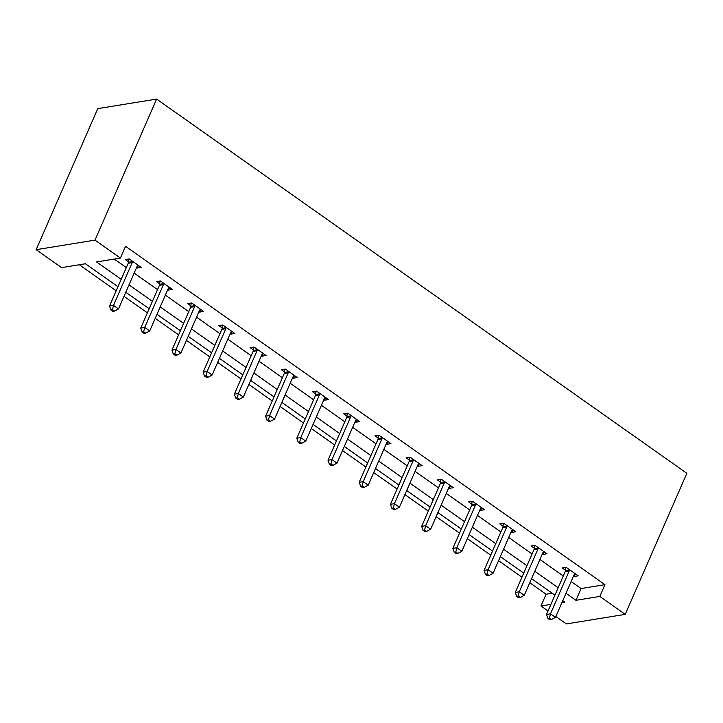 <?xml version="1.0" encoding="UTF-8"?>
<svg xmlns="http://www.w3.org/2000/svg" width="723" height="723" viewBox="0 0 723 723"><rect width="100%" height="100%" fill="white"/><g stroke="black" fill="none" stroke-linecap="round" stroke-linejoin="round"><path stroke-width="1.08" d="M117.957 286.715L85.422 263.75L61.563 267.627L36.15 249.688L97.777 108.631L156.62 99.078L686.85 473.312L625.223 614.369L599.81 596.43L604.952 584.672L125.54 246.308L120.407 258.066L96.548 261.943L121.193 279.331M625.223 614.369L566.38 623.922L555.851 616.502M548.034 610.98L540.967 605.991L550.917 604.374M529.778 582.72L546.1 594.234L540.967 605.991M79.277 264.745L116.177 290.8M124.004 296.322L147.393 312.824M155.219 318.346L178.608 334.857M186.435 340.379L209.815 356.891M217.641 362.413L241.03 378.915M248.857 384.437L272.246 400.949M280.072 406.471L303.461 422.982M311.288 428.504L334.677 445.007M342.494 450.528L365.883 467.04M373.71 472.562L397.099 489.073M404.925 494.595L428.314 511.098M436.141 516.629L459.53 533.131M467.347 538.653L490.736 555.165M498.563 560.687L521.952 577.189M546.1 594.234L552.245 593.24M114.261 259.06L126.326 267.573M134.153 273.095L157.542 289.607M165.359 295.129L188.748 311.64M196.575 317.162L219.964 333.665M227.79 339.186L251.179 355.698M259.006 361.22L282.395 377.731M290.212 383.253L313.601 399.756M321.428 405.278L344.817 421.789M352.643 427.311L376.032 443.823M383.859 449.345L407.248 465.847M415.065 471.369L438.454 487.88M446.281 493.402L469.67 509.914M477.496 515.436L500.885 531.938M508.712 537.46L532.101 553.972M539.918 559.494L563.307 576.005M571.134 581.527L581.093 588.549L604.952 584.672M573.556 575.987L574.234 576.466L578.21 575.815L566.208 567.347L562.232 567.989L565.467 570.275M542.34 553.954L543.018 554.433L546.995 553.782L534.993 545.314L531.016 545.955L534.252 548.242M511.134 531.92L511.812 532.399L515.788 531.757L503.777 523.28L499.801 523.931L503.045 526.217M479.918 509.896L480.596 510.375L484.573 509.724L472.562 501.256L468.594 501.898L471.83 504.184M448.703 487.862L449.381 488.341L453.357 487.691L441.355 479.222L437.379 479.864L440.614 482.151M417.487 465.829L418.165 466.308L422.142 465.666L410.14 457.189L406.163 457.84L409.399 460.126M386.281 443.805L386.959 444.284L390.935 443.633L378.924 435.165L374.948 435.806L378.192 438.093M355.065 421.771L355.743 422.25L359.72 421.599L347.709 413.131L343.732 413.773L346.977 416.059M323.85 399.738L324.528 400.217L328.504 399.575L316.502 391.098L312.526 391.749L315.761 394.035M292.634 377.713L293.312 378.192L297.289 377.542L285.287 369.064L281.31 369.715L284.546 372.002M261.428 355.68L262.106 356.159L266.082 355.508L254.071 347.04L250.095 347.682L253.339 349.968M230.212 333.646L230.89 334.125L234.867 333.484L222.856 325.007L218.879 325.657L222.124 327.944M198.997 311.622L199.675 312.101L203.651 311.45L191.649 302.973L187.673 303.624L190.908 305.91M167.781 289.589L168.459 290.068L172.436 289.417L160.434 280.949L156.457 281.59L159.693 283.877M136.575 267.555L137.253 268.034L141.229 267.393L129.218 258.915L125.242 259.566L128.486 261.853M120.407 258.066L95.002 240.126L156.62 99.078M95.002 240.126L36.15 249.688M561.934 602.584L564.826 602.114L562.774 600.668M554.948 595.146L531.559 578.635M523.732 573.113L500.343 556.611M492.517 551.08L469.137 534.577M461.31 529.055L437.921 512.544M430.095 507.022L406.706 490.519M398.879 484.988L375.49 468.486M367.664 462.964L344.284 446.453M336.457 440.931L313.068 424.428M305.242 418.897L281.853 402.395M274.026 396.873L250.637 380.361M242.811 374.839L219.431 358.337M211.604 352.806L188.215 336.303M180.388 330.782L156.999 314.27M149.173 308.748L125.784 292.246M566.001 593.276L575.96 600.307L599.81 596.43M129.01 284.853L152.399 301.364M160.226 306.886L183.615 323.389M191.441 328.911L214.83 345.422M222.657 350.944L246.046 367.456M253.863 372.978L277.252 389.48M285.079 395.002L308.468 411.514M316.294 417.035L339.683 433.547M347.51 439.069L370.899 455.571M378.716 461.093L402.105 477.605M409.932 483.127L433.321 499.638M441.147 505.16L464.537 521.663M472.363 527.184L495.752 543.696M503.57 549.218L526.959 565.729M534.785 571.251L558.174 587.754M581.093 588.549L575.96 600.307M575.391 573.827L574.234 576.466M544.175 551.794L543.018 554.433M512.959 529.76L511.812 532.399M481.744 507.736L480.596 510.375M450.537 485.702L449.381 488.341M419.322 463.669L418.165 466.308M388.106 441.645L386.959 444.284M356.891 419.611L355.743 422.25M325.684 397.578L324.528 400.217M294.469 375.553L293.312 378.192M263.253 353.52L262.106 356.159M232.038 331.486L230.89 334.125M200.831 309.462L199.675 312.101M169.616 287.429L168.459 290.068M138.4 265.395L137.253 268.034M569.173 571.034L565.196 571.685L546.507 614.469L550.483 613.827L569.173 571.034A2.756 2.232 80.8 0 0 569.417 570.058L569.444 569.625M549.453 618.129L547.862 618.391L549.86 619.801L551.45 619.548L549.453 618.129L550.483 613.827L555.481 617.352L574.179 574.568A2.756 2.232 80.8 0 1 574.704 573.791L574.975 573.529M565.196 571.685A2.756 2.232 80.8 0 0 565.44 570.7L565.684 567.428M546.507 614.469L547.862 618.391M551.45 619.548L555.481 617.352M537.957 549.01L533.981 549.652L515.291 592.435L519.268 591.794L537.957 549.01A2.756 2.232 80.8 0 0 538.201 548.025L538.228 547.6M518.237 596.104L516.647 596.358L518.653 597.776L520.244 597.514L518.237 596.104L519.268 591.794L524.265 595.327L542.964 552.535A2.756 2.232 80.8 0 1 543.488 551.757L543.759 551.495M533.981 549.652A2.756 2.232 80.8 0 0 534.225 548.676L534.469 545.395M515.291 592.435L516.647 596.358M520.244 597.514L524.265 595.327M506.751 526.977L502.774 527.618L484.076 570.411L488.052 569.76L506.751 526.977A2.756 2.232 80.8 0 0 506.986 526.001L507.022 525.567M487.022 574.071L485.44 574.333L487.438 575.743L489.028 575.481L487.022 574.071L488.052 569.76L493.059 573.294L511.748 530.51A2.756 2.232 80.8 0 1 512.282 529.733L512.544 529.471M502.774 527.618A2.756 2.232 80.8 0 0 503.009 526.642L503.262 523.371M484.076 570.411L485.44 574.333M489.028 575.481L493.059 573.294M475.535 504.943L471.559 505.594L452.86 548.377L456.837 547.736L475.535 504.943A2.756 2.232 80.8 0 0 475.77 503.967L475.806 503.533M455.815 552.038L454.225 552.3L456.222 553.71L457.813 553.457L455.815 552.038L456.837 547.736L461.843 551.26L480.533 508.477A2.756 2.232 80.8 0 1 481.066 507.7L481.328 507.438M471.559 505.594A2.756 2.232 80.8 0 0 471.794 504.609L472.047 501.337M452.86 548.377L454.225 552.3M457.813 553.457L461.843 551.26M444.32 482.919L440.343 483.56L421.654 526.344L425.63 525.702L444.32 482.919A2.756 2.232 80.8 0 0 444.555 481.934L444.591 481.509M424.6 530.013L423.009 530.266L425.007 531.685L426.597 531.423L424.6 530.013L425.63 525.702L430.628 529.236L449.326 486.443A2.756 2.232 80.8 0 1 449.851 485.666L450.122 485.404M440.343 483.56A2.756 2.232 80.8 0 0 440.587 482.584L440.831 479.304M421.654 526.344L423.009 530.266M426.597 531.423L430.628 529.236M413.104 460.885L409.128 461.527L390.438 504.32L394.415 503.669L413.104 460.885A2.756 2.232 80.8 0 0 413.348 459.9L413.375 459.476M393.384 507.98L391.794 508.242L393.8 509.652L395.391 509.39L393.384 507.98L394.415 503.669L399.412 507.203L418.111 464.419A2.756 2.232 80.8 0 1 418.635 463.642L418.906 463.38M409.128 461.527A2.756 2.232 80.8 0 0 409.372 460.551L409.616 457.279M390.438 504.32L391.794 508.242M395.391 509.39L399.412 507.203M381.898 438.852L377.921 439.503L359.223 482.286L363.199 481.645L381.898 438.852A2.756 2.232 80.8 0 0 382.133 437.876L382.169 437.442M362.169 485.946L360.578 486.208L362.584 487.618L364.175 487.365L362.169 485.946L363.199 481.645L368.206 485.169L386.895 442.386A2.756 2.232 80.8 0 1 387.42 441.608L387.691 441.346M377.921 439.503A2.756 2.232 80.8 0 0 378.156 438.518L378.409 435.246M359.223 482.286L360.578 486.208M364.175 487.365L368.206 485.169M350.682 416.828L346.706 417.469L328.007 460.253L331.984 459.611L350.682 416.828A2.756 2.232 80.8 0 0 350.917 415.842L350.953 415.418M330.962 463.922L329.372 464.175L331.369 465.594L332.96 465.332L330.962 463.922L331.984 459.611L336.99 463.145L355.68 420.352A2.756 2.232 80.8 0 1 356.213 419.575L356.475 419.313M346.706 417.469A2.756 2.232 80.8 0 0 346.941 416.493L347.194 413.213M328.007 460.253L329.372 464.175M332.96 465.332L336.99 463.145M319.467 394.794L315.49 395.436L296.801 438.228L300.777 437.578L319.467 394.794A2.756 2.232 80.8 0 0 319.702 393.809L319.738 393.384M299.747 441.889L298.156 442.151L300.153 443.561L301.744 443.298L299.747 441.889L300.777 437.578L305.775 441.111L324.473 398.328A2.756 2.232 80.8 0 1 324.998 397.551L325.269 397.289M315.49 395.436A2.756 2.232 80.8 0 0 315.734 394.46L315.978 391.188M296.801 438.228L298.156 442.151M301.744 443.298L305.775 441.111M288.251 372.761L284.275 373.411L265.585 416.195L269.562 415.553L288.251 372.761A2.756 2.232 80.8 0 0 288.495 371.785L288.522 371.351M268.531 419.855L266.941 420.117L268.947 421.527L270.538 421.274L268.531 419.855L269.562 415.553L274.559 419.078L293.258 376.294A2.756 2.232 80.8 0 1 293.782 375.517L294.053 375.255M284.275 373.411A2.756 2.232 80.8 0 0 284.519 372.426L284.763 369.155M265.585 416.195L266.941 420.117M270.538 421.274L274.559 419.078M257.045 350.736L253.068 351.378L234.369 394.162L238.346 393.52L257.045 350.736A2.756 2.232 80.8 0 0 257.28 349.751L257.316 349.326M237.316 397.831L235.725 398.084L237.731 399.503L239.322 399.241L237.316 397.831L238.346 393.52L243.353 397.054L262.042 354.261A2.756 2.232 80.8 0 1 262.566 353.484L262.838 353.222M253.068 351.378A2.756 2.232 80.8 0 0 253.303 350.402L253.556 347.121M234.369 394.162L235.725 398.084M239.322 399.241L243.353 397.054M225.829 328.703L221.853 329.345L203.154 372.137L207.13 371.486L225.829 328.703A2.756 2.232 80.8 0 0 226.064 327.718L226.1 327.293M206.109 375.797L204.519 376.059L206.516 377.469L208.107 377.207L206.109 375.797L207.13 371.486L212.137 375.02L230.827 332.237A2.756 2.232 80.8 0 1 231.36 331.459L231.622 331.197M221.853 329.345A2.756 2.232 80.8 0 0 222.088 328.369L222.341 325.097M203.154 372.137L204.519 376.059M208.107 377.207L212.137 375.02M194.614 306.669L190.637 307.32L171.947 350.104L175.924 349.462L194.614 306.669A2.756 2.232 80.8 0 0 194.849 305.693L194.885 305.26M174.894 353.764L173.303 354.026L175.3 355.436L176.891 355.183L174.894 353.764L175.924 349.462L180.922 352.987L199.62 310.203A2.756 2.232 80.8 0 1 200.144 309.426L200.416 309.164M190.637 307.32A2.756 2.232 80.8 0 0 190.872 306.335L191.125 303.064M171.947 350.104L173.303 354.026M176.891 355.183L180.922 352.987M163.398 284.645L159.422 285.287L140.732 328.07L144.708 327.429L163.398 284.645A2.756 2.232 80.8 0 0 163.642 283.66L163.669 283.235M143.678 331.74L142.088 331.993L144.094 333.411L145.684 333.149L143.678 331.74L144.708 327.429L149.706 330.962L168.405 288.17A2.756 2.232 80.8 0 1 168.929 287.393L169.2 287.13M159.422 285.287A2.756 2.232 80.8 0 0 159.666 284.311L159.91 281.03M140.732 328.07L142.088 331.993M145.684 333.149L149.706 330.962M132.192 262.612L128.215 263.253L109.516 306.046L113.493 305.395L132.192 262.612A2.756 2.232 80.8 0 0 132.426 261.627L132.463 261.202M112.463 309.706L110.872 309.968L112.878 311.378L114.469 311.116L112.463 309.706L113.493 305.395L118.5 308.929L137.189 266.136A2.756 2.232 80.8 0 1 137.713 265.368L137.985 265.106M128.215 263.253A2.756 2.232 80.8 0 0 128.45 262.277L128.703 258.997M109.516 306.046L110.872 309.968M114.469 311.116L118.5 308.929M569.417 570.058L565.44 570.7M538.201 548.025L534.225 548.676M506.986 526.001L503.009 526.642M475.77 503.967L471.794 504.609M444.555 481.934L440.587 482.584M413.348 459.9L409.372 460.551M382.133 437.876L378.156 438.518M350.917 415.842L346.941 416.493M319.702 393.809L315.734 394.46M288.495 371.785L284.519 372.426M257.28 349.751L253.303 350.402M226.064 327.718L222.088 328.369M194.849 305.693L190.872 306.335M163.642 283.66L159.666 284.311M132.426 261.627L128.45 262.277"/></g></svg>
